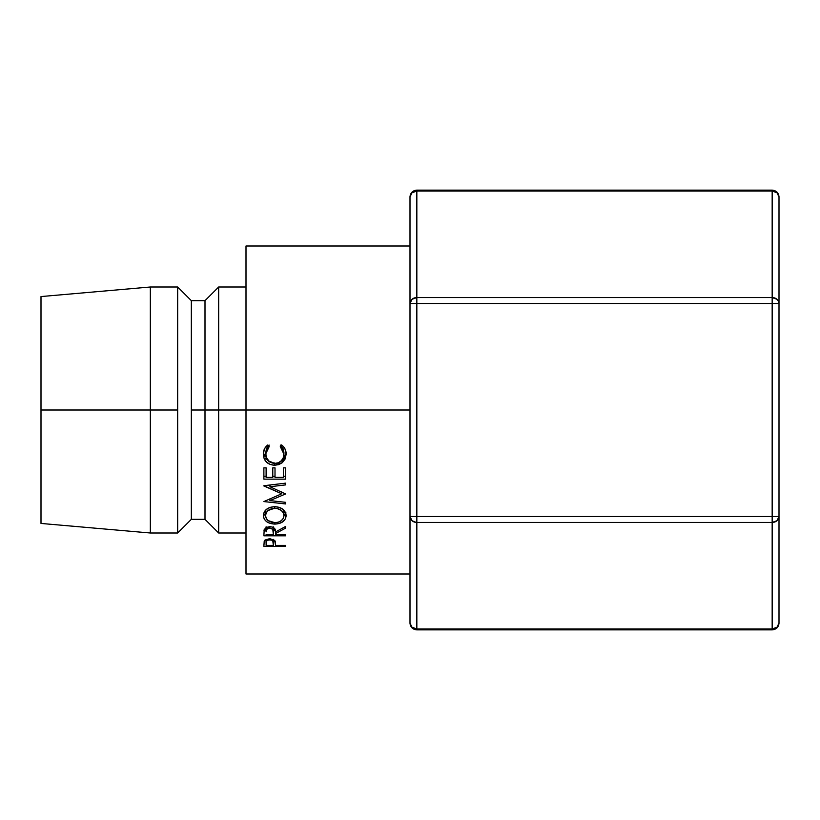 <?xml version="1.0" encoding="UTF-8"?>
<svg xmlns="http://www.w3.org/2000/svg" width="820" height="820" viewBox="0 0 820 820"><rect width="100%" height="100%" fill="white"/><g stroke="black" fill="none" stroke-linecap="round" stroke-linejoin="round"><path stroke-width="1.23" d="M246 574L246 246L246 410L410 410L218.663 410L246 410L246 574L410 574M41 296.563L41 410L41 296.563L150.337 287L150.337 410L150.337 287L177.663 287L177.663 410L177.663 287L191.337 300.663L191.337 410L191.337 300.663L205 300.663L205 410L205 300.663L218.663 287L218.663 410L218.663 287L246 287M205 410L218.663 410L191.337 410L205 410L205 519.337L205 410M177.663 410L150.337 410L177.663 410L177.663 533L177.663 410M41 410L150.337 410L41 410L41 523.437L41 410M246 533L218.663 533L218.663 410L218.663 533L205 519.337L191.337 519.337L191.337 410L191.337 519.337L177.663 533L150.337 533L150.337 410L150.337 533L41 523.437M265.885 446.756L267.863 444.942L269.175 446.613L267.597 448.161L265.772 452.097L266.203 457.734L268.119 460.727L274.751 463.413L278.4 462.746L281.404 460.676L283.32 457.642L283.689 452.005L280.296 446.613L281.588 444.942L283.577 446.797L285.001 448.991L286.139 454.106L285.257 458.821L282.346 462.654L278.728 464.632L274.608 465.258L270.18 464.458L266.49 462.019L264.081 458.4L263.333 454.126L264.44 449.011L265.885 446.756M264.204 519.029L263.333 515.729L264.122 512.305L266.582 509.343L270.303 507.324L274.72 506.657L279.107 507.313L282.808 509.302L285.944 513.884L285.339 518.916L282.869 521.653L279.2 523.488L274.833 524.093L270.457 523.498L266.715 521.745L264.204 519.029M285.585 535.819L263.886 535.819L264.183 529.689L266.141 527.486L269.688 526.655L272.353 527.076L274.382 528.336L275.571 531.934L285.585 526.46L285.585 528.141L275.571 533.533L275.571 534.568L285.585 534.568L285.585 535.819L285.585 534.568L275.571 534.568L275.571 533.533L285.585 528.141L285.585 526.46L275.571 531.934C275.827 528.767 273.87 527.004 269.688 526.655L264.183 529.689L263.886 535.819L285.585 535.819L285.585 534.568M263.886 485.973L281.69 493.773L263.886 501.573L285.585 503.941L285.585 502.322L269.934 500.6L269.934 498.806L269.934 500.6L285.585 493.947L269.975 486.742L285.585 493.947L269.934 500.6L285.585 502.322L285.585 503.941L263.886 501.573L281.69 493.773L263.886 485.717L285.585 483.154L285.585 484.897L269.975 486.742L269.975 484.999L269.975 486.742L285.585 484.897L285.585 483.154L263.886 485.717M285.585 479.146L263.886 479.146L263.886 467.861L266.111 467.861L266.111 477.373L272.783 477.373L272.783 467.861L275.007 467.861L275.007 477.373L283.361 477.373L283.361 467.861L285.585 467.861L285.585 479.146L285.585 467.861L283.361 467.861L283.361 477.373L275.007 477.373L275.007 467.861L272.783 467.861L272.783 477.373L266.111 477.373L266.111 467.861L263.886 467.861L263.886 479.146L285.585 479.146M285.585 546.479L263.886 546.479L264.214 541.169L264.952 540.124L269.708 538.627L274.638 540.349L275.571 545.392L285.585 545.392L285.585 546.479L285.585 545.392L275.571 545.392L275.212 541.272L269.708 538.627L264.214 541.169L263.886 546.479L285.585 546.479L285.585 545.392M416.15 297.588L416.837 297.558L416.837 191.039L772.163 191.039L772.163 297.558L416.837 297.558L416.837 191.039A6.837 5.914 180 0 0 410 196.954L410 623.046A6.837 5.914 -0 0 0 416.837 628.96L416.837 522.442L772.163 522.442L772.163 628.96L416.837 628.96L411.999 627.228L410 623.046L410 516.518L411.999 520.71L416.15 522.412M416.837 191.039L772.163 191.039L777.001 192.772L779 196.954L779 623.046L777.001 627.228L772.163 628.96L772.163 629.873L772.163 628.96L416.837 628.96L416.837 629.873L416.837 303.482L772.163 303.482L772.163 516.518L410 516.518L416.837 516.518L416.837 522.442A6.837 5.914 180 0 1 410 516.518L410 303.482A6.837 5.914 0 0 1 416.837 297.558L411.999 299.29L410 303.482L416.837 303.482L410 303.482L410 196.954L411.999 192.772L416.837 191.039L416.837 190.127L416.837 191.039L411.999 192.772M275.571 544.511L275.571 545.392M274.956 540.79L273.388 540.79L274.956 540.79M266.111 540.79L264.409 540.79L266.111 540.79M263.886 546.479L263.886 544.07M269.718 538.627L269.718 539.826L269.718 538.627M273.214 541.753L273.347 545.392L266.111 545.392L273.347 545.392L272.814 540.985L271.543 540.134L268.786 539.909L266.664 540.944L266.111 545.392L266.111 543.106C265.782 541.149 266.982 540.052 269.718 539.826M266.111 539.345L266.111 543.106L266.111 539.345M285.585 476.266L283.361 476.266L285.585 476.266M275.007 476.266L272.783 476.266L275.007 476.266M266.111 476.266L263.886 476.266L266.111 476.266M281.69 493.773L281.69 491.887L281.69 493.773M269.975 485.389L269.257 485.091L269.975 485.389M285.585 502.322L285.585 503.941M275.571 531.934L275.571 533.533L275.571 531.934M285.585 526.46L285.585 528.141M275.438 530.581L273.378 530.581L275.438 530.581M266.111 530.581L264.009 530.581L266.111 530.581M269.688 526.655L269.688 528.018C272.568 528.449 273.798 529.761 273.378 531.944L273.378 526.86L273.347 534.568L266.111 534.568L273.347 534.568L272.804 529.361L269.688 528.018L269.688 526.655M266.111 526.799L266.111 531.883C265.639 529.73 266.828 528.439 269.688 528.018L266.633 529.351L266.111 531.883L266.111 526.799M286.139 515.595C285.565 510.132 281.762 507.149 274.72 506.657C267.617 507.16 263.825 510.183 263.333 515.729C264.03 520.905 267.863 523.683 274.833 524.093C281.834 523.724 285.606 520.895 286.139 515.595M285.79 513.351L283.884 516.18L285.944 512.828M274.833 522.678L274.833 524.093L274.833 522.678M265.588 516.19L263.681 513.371L265.588 516.19M283.802 510.194L283.915 515.657C283.525 519.972 280.491 522.309 274.823 522.678C269.103 522.299 266.018 519.952 265.557 515.657C265.967 511.249 269.021 508.769 274.72 508.215C280.522 508.697 283.587 511.178 283.915 515.657L283.802 510.194M265.557 511.26L265.557 515.657L265.557 511.26M274.72 506.657L274.72 508.215L274.72 506.657M269.175 445.086L265.557 452.404L265.557 454.249L269.175 446.613L267.863 444.942C264.798 447.279 263.281 450.334 263.333 454.126C263.743 461.004 267.505 464.714 274.608 465.258L282.346 462.654L286.139 454.106C286.17 450.313 284.653 447.259 281.588 444.942L280.296 446.613L283.915 454.116C283.751 459.917 280.707 463.023 274.751 463.413C269.001 462.839 265.926 459.784 265.557 454.249L266.449 448.355L269.175 445.086M283.915 452.281L283.915 454.116L283.915 452.281L280.296 445.086L282.992 448.304L283.915 452.281M286.098 453.214L282.346 460.461L282.346 462.654L282.346 460.461L280.686 461.537M274.608 462.952L274.608 465.258L274.608 462.952M269.524 461.906L263.374 453.173M280.635 461.568L285.257 456.781L286.139 452.271M265.065 458.185L270.18 462.183M263.333 452.291L264.101 456.412M268.242 520.669L274.823 522.678L278.369 522.176L281.321 520.628L283.279 518.363L283.915 515.657L283.259 512.879L281.321 510.429L276.853 508.4L274.72 508.215L268.16 510.46L266.233 512.889L265.557 515.657L266.254 518.383L268.242 520.669M772.163 628.96A6.837 5.914 0 0 0 779 623.046L779 516.518A6.837 5.914 180 0 1 772.163 522.442L772.163 628.96L777.001 627.228M772.163 516.518L416.837 516.518L416.837 297.558L416.837 303.482L772.163 303.482L772.163 522.442L772.163 516.518L779 516.518L772.163 516.518M416.837 522.442L772.163 522.442L777.001 520.71L779 516.518L779 303.482L772.163 303.482L772.163 297.558L416.837 297.558M778.477 301.217L777.001 299.29L772.163 297.558L772.163 303.482L779 303.482L778.477 301.217M772.163 191.039L772.163 297.558A6.837 5.914 0 0 1 779 303.482L779 196.954A6.837 5.914 180 0 0 772.163 191.039M246 246L410 246M273.388 543.199L273.388 539.386M273.378 531.944L273.378 526.86M779 623.046C778.631 627.156 776.355 629.432 772.163 629.873L416.837 629.873C412.716 629.504 410.441 627.228 410 623.046M779 196.954C778.631 192.843 776.355 190.568 772.163 190.127L416.837 190.127C412.716 190.496 410.441 192.772 410 196.954"/></g></svg>
